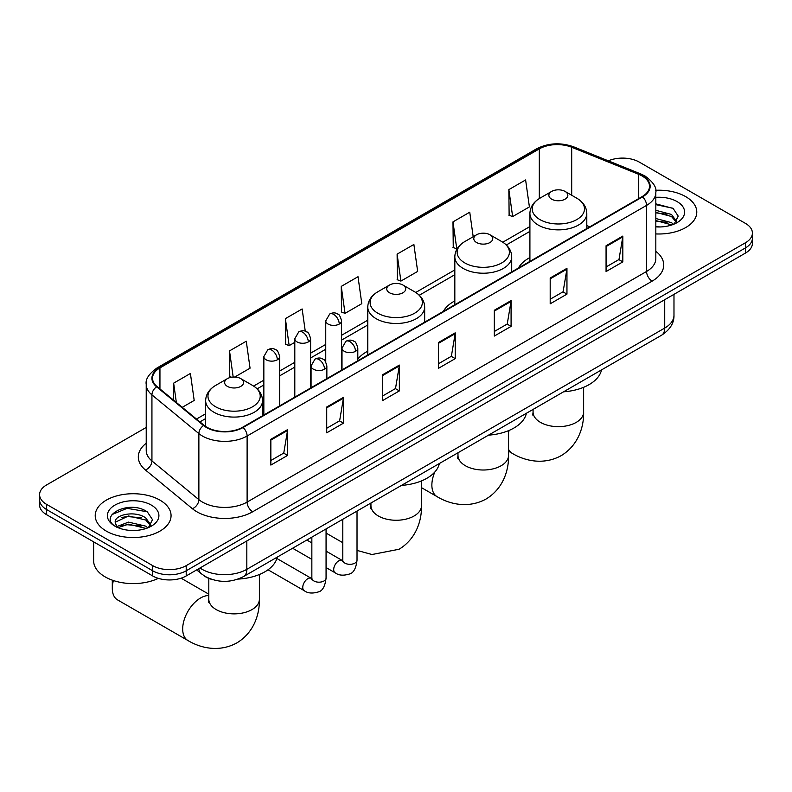 <?xml version="1.0" encoding="UTF-8"?>
<svg xmlns="http://www.w3.org/2000/svg" width="792" height="792" viewBox="0 0 792 792"><rect width="100%" height="100%" fill="white"/><g stroke="black" fill="none" stroke-linecap="round" stroke-linejoin="round"><path stroke-width="1.19" d="M367.775 351.163A41.877 24.176 0 0 0 357.806 359.113M454.826 300.901A41.877 24.176 0 0 0 443.322 311.385M529.907 257.548A41.877 24.176 0 0 0 518.413 268.033M212.9 579.734A23.701 13.682 180 0 1 203.326 575.249M146.223 427.433L46.54 484.981A23.701 13.682 0 0 0 39.6 494.663L39.6 504.979A23.701 13.682 0 0 0 46.54 514.661L152.688 575.942A23.701 13.682 0 0 0 186.209 575.942L745.46 253.074A23.701 13.682 0 0 0 752.4 243.391L752.4 238.234A23.701 13.682 0 0 1 745.46 247.906A23.701 13.682 0 0 0 752.4 238.234L752.4 233.066A23.701 13.682 0 0 0 745.46 223.394L639.312 162.113A23.701 13.682 0 0 0 608.325 160.835M39.6 494.663A23.701 13.682 0 0 0 46.54 504.336L152.688 565.627A23.701 13.682 0 0 0 186.209 565.627L186.209 570.784L745.46 247.906L186.209 570.784A23.701 13.682 0 0 1 152.688 570.784A23.701 13.682 0 0 0 186.209 570.784L186.209 575.942M46.54 504.336L46.54 509.503L152.688 570.784L46.54 509.503A23.701 13.682 0 0 1 39.6 499.821A23.701 13.682 0 0 0 46.54 509.503L46.54 514.661M685.674 196.624A37.927 21.899 0 0 0 655.677 190.288A37.927 21.899 0 0 1 685.674 196.624A37.927 21.899 0 0 1 696.782 212.107A37.927 21.899 0 0 0 685.674 196.624M159.954 500.148A37.927 21.899 0 0 0 118.622 495.396A37.927 21.899 0 0 0 95.218 515.632A37.927 21.899 0 0 0 106.326 531.115A37.927 21.899 0 0 0 147.649 535.857A37.927 21.899 0 0 0 171.062 515.632A37.927 21.899 0 0 0 159.954 500.148A37.927 21.899 0 0 0 118.622 495.396A37.927 21.899 0 0 0 95.218 515.632A37.927 21.899 0 0 0 106.326 531.115A37.927 21.899 0 0 0 147.649 535.857A37.927 21.899 0 0 0 171.062 515.632A37.927 21.899 0 0 0 159.954 500.148M642.104 175.982A25.285 14.593 180 0 1 649.509 186.298A25.285 14.593 180 0 1 642.104 196.624L242.639 427.244A25.285 14.593 180 0 1 204.049 425.294L157.113 386.595A25.285 14.593 180 0 1 152.539 378.22A25.285 14.593 180 0 1 159.944 367.904L539.312 148.876A25.285 14.593 180 0 1 571.695 147.243L638.728 174.339A25.285 14.593 180 0 1 642.104 175.982M642.55 175.715A25.918 14.959 0 0 0 639.085 174.042L572.052 146.946A25.918 14.959 0 0 0 538.867 148.619L159.499 367.646A25.918 14.959 0 0 0 156.598 386.803L203.534 425.512A25.918 14.959 0 0 0 243.085 427.502L642.55 196.881A25.918 14.959 0 0 0 642.55 175.715M270.854 439.283L270.854 465.082L287.615 455.41L287.615 429.601L270.854 439.283M270.854 460.508L283.764 453.054L287.546 430.462A6.316 3.653 -120 0 0 287.615 429.601M283.655 453.123L287.615 455.41M326.72 407.029L326.72 432.828L343.481 423.156L343.481 397.346L326.72 407.029M326.72 428.254L339.629 420.8L343.411 398.208A6.316 3.653 -120 0 0 343.481 397.346M339.52 420.859L343.481 423.156M382.595 374.764L382.595 400.574L399.356 390.901L399.356 365.092L382.595 374.764M382.595 395.99L395.505 388.545L399.287 365.953A6.316 3.653 -120 0 0 399.356 365.092M395.386 388.605L399.356 390.901M606.068 245.748L606.068 271.547L622.829 261.875L622.829 236.065L606.068 245.748M606.068 266.973L618.978 259.519L622.76 236.927A6.316 3.653 -120 0 0 622.829 236.065M618.859 259.588L622.829 261.875M550.192 278.002L550.192 303.811L566.953 294.129L566.953 268.33L550.192 278.002M550.192 299.228L563.102 291.773L566.894 269.181A6.316 3.653 -120 0 0 566.953 268.33M562.993 291.842L566.953 294.129M494.327 310.256L494.327 336.065L511.087 326.383L511.087 300.584L494.327 310.256M494.327 331.482L507.236 324.027L511.018 301.435A6.316 3.653 -120 0 0 511.087 300.584M507.127 324.096L511.087 326.383M438.461 342.51L438.461 368.32L455.222 358.637L455.222 332.838L438.461 342.51M438.461 363.736L451.371 356.291L455.152 333.689A6.316 3.653 -120 0 0 455.222 332.838M451.252 356.351L455.222 358.637M655.826 233.927A37.927 21.899 0 0 0 696.782 212.107A37.927 21.899 0 0 1 655.826 233.927M186.209 565.627L745.46 242.748A23.701 13.682 0 0 0 752.4 233.066M234.709 377.042L250.054 368.181L246.272 341.223L229.512 350.896L229.779 376.547M182.259 407.326L194.189 400.435L190.407 373.478L173.646 383.16L173.646 400.227M397.119 254.133L400.9 281.091L417.661 271.418L413.879 244.461L397.119 254.133L397.386 279.784M473.19 236.729L469.745 212.197L452.984 221.879L453.252 247.53M508.85 189.625L512.642 216.582L529.403 206.91L525.611 179.942L508.85 189.625L509.127 215.275M305.267 331.234L302.138 308.969L285.377 318.641L285.655 344.292M341.253 286.387L345.035 313.355L361.796 303.673L358.014 276.715L341.253 286.387L341.52 312.038M345.035 313.355L341.253 311.939M400.9 281.091L397.119 279.685M452.984 221.879L456.766 248.837L457.271 248.549M456.766 248.837L452.984 247.421M512.642 216.582L508.85 215.167M285.377 318.641L289.159 345.609L294.802 342.352M289.159 345.609L285.377 344.193M231.601 377.23L229.512 376.447M229.512 350.896L233.185 377.061M173.646 383.16L176.349 402.455M655.826 226.7L660.538 226.948M655.826 218.513L671.487 222.641L673.576 224.314M655.826 220.562L671.863 224.938M655.826 210.316L671.487 214.444L676.615 221.532M655.826 212.365L671.487 216.493L676.21 222.057M655.826 226.868A25.76 14.87 0 0 0 677.071 222.621A25.76 14.87 0 0 0 677.071 201.594A25.76 14.87 0 0 0 655.826 197.337M674.19 224.057L678.219 216.137L673.121 208.445L655.826 203.841M655.826 204.633L672.764 208.207M655.826 212.83L667.062 214.236M655.826 221.027L667.062 222.423M551.648 199.168A9.484 5.475 0 0 0 565.062 199.168A9.484 5.475 0 0 0 565.062 191.426L576.833 198.228A26.126 15.088 0 0 1 576.833 219.562A26.126 15.088 0 0 1 539.877 219.562A26.126 15.088 0 0 1 539.877 198.228C533.442 202.049 530.125 207.128 529.907 213.454A28.443 16.424 0 0 0 538.243 225.067A28.443 16.424 0 0 0 569.24 228.621A28.443 16.424 0 0 0 586.793 213.454C586.585 207.128 583.268 202.049 576.833 198.228L565.062 191.426A9.484 5.475 0 0 0 551.648 191.426A9.484 5.475 0 0 0 551.648 199.168M563.577 391.802A43.451 25.087 0 0 0 601.494 369.913M476.566 242.52A9.484 5.475 0 0 0 489.971 242.52A9.484 5.475 0 0 0 489.971 234.779L501.742 241.58A26.126 15.088 0 0 1 501.742 262.914A26.126 15.088 0 0 1 464.795 262.914A26.126 15.088 0 0 1 464.785 241.58C458.36 245.401 455.034 250.47 454.826 256.806A28.443 16.424 0 0 0 463.152 268.419A28.443 16.424 0 0 0 494.149 271.973A28.443 16.424 0 0 0 511.711 256.806C511.503 250.47 508.177 245.401 501.742 241.58L489.971 234.779A9.484 5.475 0 0 0 476.566 234.779A9.484 5.475 0 0 0 476.566 242.52M488.486 435.154A43.451 25.087 0 0 0 526.403 413.266M389.515 292.773A9.484 5.475 0 0 0 402.93 292.773A9.484 5.475 0 0 0 402.93 285.031L414.701 291.832A26.126 15.088 0 0 1 414.701 313.167A26.126 15.088 0 0 1 377.744 313.167A26.126 15.088 0 0 1 377.744 291.832C371.309 295.654 367.993 300.732 367.775 307.058A28.443 16.424 0 0 0 376.111 318.671A28.443 16.424 0 0 0 407.108 322.235A28.443 16.424 0 0 0 424.67 307.058C424.453 300.732 421.136 295.654 414.701 291.832L402.93 285.031A9.484 5.475 0 0 0 389.515 285.031A9.484 5.475 0 0 0 389.515 292.773M401.445 485.407A43.451 25.087 0 0 0 439.362 463.518M113.395 580.546A25.285 14.593 120 0 0 112.296 588.298L112.296 581.853A17.384 10.039 -60 0 1 112.375 580.189M112.296 588.298A25.285 14.593 120 0 0 117.533 599.881L187.932 640.52A25.285 14.593 -60 0 1 184.051 620.255A25.285 14.593 -60 0 1 200.574 597.98A25.285 14.593 -60 0 1 208.811 595.544M227.393 386.377A9.484 5.475 0 0 0 240.798 386.377A9.484 5.475 0 0 0 240.798 378.635L252.569 385.437A26.126 15.088 0 0 1 252.569 406.771A26.126 15.088 0 0 1 215.612 406.771A26.126 15.088 0 0 1 215.612 385.437C209.177 389.258 205.861 394.337 205.653 400.663A28.443 16.424 0 0 0 213.979 412.276A28.443 16.424 0 0 0 244.975 415.84A28.443 16.424 0 0 0 262.538 400.663C262.33 394.337 259.004 389.258 252.569 385.437L240.798 378.635A9.484 5.475 0 0 0 227.393 378.635A9.484 5.475 0 0 0 227.393 386.377M238.045 579.091A43.451 25.087 0 0 0 277.23 557.122M93.634 541.847L93.634 560.786A39.501 22.81 0 0 0 105.207 576.913A39.501 22.81 0 0 0 158.331 578.358M128.858 530.293L134.808 530.472M117.018 526.512L128.522 522.126L145.768 526.155L147.847 527.838M118.077 527.62L128.522 524.175L146.134 528.462M117.196 527.304L115.355 522.977A17.86 10.306 0 0 0 118.236 527.759M150.896 525.056L145.768 517.968C135.046 509.969 112.999 514.909 115.355 522.977L115.285 522.195M115.394 523.235L115.889 521.908L128.522 515.978L145.768 520.017L150.49 525.581M148.46 527.581L152.5 519.661L147.391 511.969C129.324 498.98 97.208 516.097 115.751 526.591L116.671 527.155M151.351 505.108A25.76 14.87 0 0 0 114.929 505.108A25.76 14.87 0 0 0 114.929 526.145A25.76 14.87 0 0 0 151.351 526.145A25.76 14.87 0 0 0 151.351 505.108M111.989 514.553L127.116 508.345L147.045 511.731M121.433 517.562L127.116 516.533L141.342 517.76M121.433 525.759L127.116 524.73L141.342 525.947M200.01 567.983A31.601 18.246 0 0 0 202.138 569.329A31.601 18.246 0 0 0 246.827 569.329L664.726 328.066A31.601 18.246 0 0 0 673.982 315.157C674.22 323.007 670.042 329.719 661.459 335.293L243.56 576.566A15.8 9.128 60 0 0 246.827 569.329L246.827 540.946M664.726 299.683L664.726 328.066A15.8 9.128 60 0 1 661.459 335.293M198.733 568.715A15.8 10.573 129.5 0 0 201.485 573.853L196.683 569.903M745.46 253.074L745.46 242.748M152.688 575.942L152.688 565.627M655.826 251.321A39.501 22.81 180 0 1 652.153 281.13L252.697 511.761A7.9 4.564 60 0 1 247.114 502.078L646.569 271.458A31.601 18.246 0 0 0 655.826 258.548L655.826 192.496A31.601 18.246 180 0 1 646.569 205.395A7.9 4.564 -120 0 0 642.55 196.881M252.697 511.761A39.501 22.81 180 0 1 196.832 511.761A39.501 22.81 180 0 1 192.406 508.712L145.461 470.012A39.501 22.81 180 0 1 146.223 443.243M202.415 502.078A31.601 18.246 0 0 0 247.114 502.078L247.114 436.016A31.601 18.246 180 0 1 198.871 433.58L151.935 394.881A31.601 18.246 180 0 1 146.223 384.417L146.223 450.48A31.601 18.246 0 0 0 151.935 460.944L198.871 499.643A31.601 18.246 0 0 0 202.415 502.078M655.826 192.496C656.885 187.555 653.251 182.051 644.936 175.972L640.778 173.953A7.9 3.703 112 0 0 639.085 174.042M640.778 173.953L573.745 146.857C560.657 142.223 548.232 142.897 536.481 148.876A7.9 4.564 60 0 1 538.867 148.619M159.499 367.646A7.9 4.564 -120 0 0 157.113 367.894C148.916 373.794 145.282 379.299 146.223 384.417M156.598 386.803A7.9 5.287 129.5 0 0 151.935 394.881L151.935 460.944A7.9 5.287 -50.5 0 1 145.461 470.012M573.745 146.857A7.9 3.703 112 0 0 572.052 146.946M203.534 425.512A7.9 5.287 129.5 0 0 198.871 433.58L198.871 499.643A7.9 5.287 -50.5 0 1 192.406 508.712M243.085 427.502A7.9 4.564 60 0 1 247.114 436.016L646.569 205.395L646.569 271.458A7.9 4.564 60 0 0 652.153 281.13M159.944 367.904L159.944 388.931M638.728 174.339L638.728 198.574M571.695 147.243L571.695 195.258M589.802 226.819L586.793 225.601M539.312 148.876L539.312 198.564M529.907 226.561L502.791 242.213M454.826 269.914L415.75 292.466M367.775 320.166L341.55 335.303M325.75 344.431L310.603 353.173M294.802 362.3L279.645 371.042M263.845 380.17L253.618 386.07M205.653 413.77L196.485 419.057M438.461 343.332L455.152 333.689M494.327 311.078L511.018 301.435M550.192 278.824L566.894 269.181M606.068 246.569L622.76 236.927M382.595 375.586L399.287 365.953M326.72 407.84L343.411 398.208M270.854 440.095L287.546 430.462M583.635 387.308L583.635 412.058A25.285 14.593 180 0 1 576.229 422.383A25.285 14.593 180 0 1 540.481 422.383A25.285 14.593 180 0 1 533.075 412.058L532.739 415.038M583.635 412.058C583.981 426.67 578.427 445.233 561.182 455.657C543.53 465.379 524.68 460.914 512.186 453.311A25.285 14.593 -60 0 1 508.553 449.331M508.553 432.293A25.285 14.593 -60 0 1 509.216 430.373M508.553 430.66L508.553 455.41A25.285 14.593 180 0 1 501.148 465.736A25.285 14.593 180 0 1 465.389 465.736A25.285 14.593 180 0 1 457.984 455.41L457.657 458.39M508.553 455.41C508.89 470.022 503.336 488.585 486.09 499.01C468.448 508.731 449.599 504.266 437.105 496.663A25.285 14.593 -60 0 1 434.808 472.052M439.213 464.162A25.285 14.593 -60 0 1 439.906 463.211M421.502 480.912L421.502 505.662A25.285 14.593 180 0 1 414.097 515.988A25.285 14.593 180 0 1 378.348 515.988A25.285 14.593 180 0 1 370.943 505.662L370.607 508.642M259.38 574.517L259.38 599.267A25.285 14.593 180 0 1 251.975 609.592A25.285 14.593 180 0 1 216.216 609.592A25.285 14.593 180 0 1 208.811 599.267L208.474 602.247M355.499 351.321A7.9 4.564 0 0 0 357.806 348.094C356.558 343.52 355.311 341.283 354.064 341.372C351.767 339.758 349.074 339.718 345.955 341.253A7.9 4.564 60 0 1 349.906 341.639A7.9 4.564 -120 0 1 355.499 351.321A7.9 4.564 0 0 1 344.322 351.321A7.9 4.564 0 0 1 342.005 348.094L345.955 341.253M326.066 567.557L335.174 572.814A7.108 4.109 -60 0 1 334.085 567.121A7.108 4.109 -60 0 1 338.738 560.855A7.108 4.109 -60 0 1 339.055 560.677A7.108 4.109 -60 0 1 342.293 560.498L326.066 551.133M343.203 561.221L342.57 561.746L342.797 560.211A7.108 4.109 -0 0 0 344.876 563.112A7.108 4.109 -0 0 0 354.608 563.29A7.108 4.109 -0 0 0 357.024 560.211C356.044 568.468 353.489 573.081 349.351 574.042C343.401 575.853 338.679 575.438 335.174 572.814M324.542 369.191A7.9 4.564 0 0 0 326.858 365.963C325.611 361.39 324.354 359.152 323.106 359.241C320.819 357.628 318.117 357.588 315.008 359.123A7.9 4.564 60 0 1 318.958 359.509A7.9 4.564 -120 0 1 324.542 369.191A7.9 4.564 0 0 1 313.375 369.191A7.9 4.564 0 0 1 311.058 365.963L315.008 359.123M268.023 569.785L304.227 590.683A7.108 4.109 -60 0 1 303.138 584.991A7.108 4.109 -60 0 1 307.781 578.724A7.108 4.109 -60 0 1 308.098 578.546A7.108 4.109 -60 0 1 311.335 578.368L276.883 558.479M312.256 579.091L311.622 579.615L311.85 578.081A7.108 4.109 -0 0 0 313.929 580.981A7.108 4.109 -0 0 0 323.661 581.16A7.108 4.109 -0 0 0 326.066 578.081C325.096 586.337 322.532 590.951 318.394 591.911C312.454 593.723 307.732 593.307 304.227 590.683M339.233 324.067A7.9 4.564 0 0 0 341.55 320.839C340.303 316.265 339.045 314.028 337.798 314.117C335.511 312.503 332.818 312.464 329.7 313.998A7.9 4.564 60 0 1 333.65 314.384A7.9 4.564 -120 0 1 339.233 324.067A7.9 4.564 0 0 1 328.066 324.067A7.9 4.564 0 0 1 325.75 320.839L329.7 313.998M308.286 341.936A7.9 4.564 0 0 0 310.603 338.709C309.345 334.135 308.098 331.897 306.851 331.987C304.564 330.373 301.861 330.333 298.752 331.868A7.9 4.564 60 0 1 302.702 332.254A7.9 4.564 -120 0 1 308.286 341.936A7.9 4.564 0 0 1 297.109 341.936A7.9 4.564 0 0 1 294.802 338.709L298.752 331.868M277.339 359.806A7.9 4.564 0 0 0 279.645 356.578C278.398 352.004 277.15 349.767 275.903 349.856C273.616 348.242 270.913 348.203 267.795 349.737A7.9 4.564 60 0 1 271.745 350.123A7.9 4.564 -120 0 1 277.339 359.806A7.9 4.564 0 0 1 266.162 359.806A7.9 4.564 0 0 1 263.845 356.578L267.795 349.737M243.56 576.566C230.838 582.962 218.127 582.962 205.405 576.566L201.485 573.853M673.982 315.157L673.982 294.337M536.481 148.876L157.113 367.894M529.907 231.373L506.335 244.985M454.826 274.715L419.285 295.238M367.775 324.977L341.55 340.115M325.75 349.242L310.603 357.984M294.802 367.112L279.645 375.853M263.845 384.981L257.162 388.842M205.653 418.582L199.921 421.888M512.186 453.311L508.553 451.202M586.793 228.551L586.793 213.454M529.907 261.39L529.907 213.454M551.648 191.426L539.877 198.228M533.075 409.415L533.075 412.058M437.105 496.663L421.502 487.654M511.711 271.903L511.711 256.806M454.826 304.742L454.826 256.806M476.566 234.779L464.785 241.58M457.984 452.767L457.984 455.41M421.502 505.662C421.849 520.275 416.295 538.837 399.049 549.262L371.973 554.519L357.024 550.41M342.797 542.718L326.066 533.066M424.67 322.156L424.67 307.058M367.775 354.994L367.775 307.058M389.515 285.031L377.744 291.832M370.943 503.029L370.943 505.662M259.38 599.267C259.717 613.879 254.163 632.442 236.917 642.866C219.275 652.588 200.425 648.123 187.932 640.52M262.538 415.76L262.538 400.663M205.653 426.482L205.653 400.663M227.393 378.635L215.612 385.437M208.811 594.188L181.101 578.19M208.811 578.388L208.811 599.267M357.024 511.058L357.024 560.211M357.806 360.756L357.806 348.094M311.85 559.35L292.614 548.242M342.797 519.275L342.797 560.211M342.005 369.874L342.005 348.094M311.85 542.926L306.841 540.035M326.066 528.927L326.066 578.081M326.858 378.625L326.858 365.963M311.85 537.144L311.85 578.081M311.058 387.743L311.058 365.963M341.55 370.141L341.55 320.839M325.75 361.924L325.75 320.839M310.603 388.011L310.603 338.709M294.802 397.138L294.802 338.709M279.645 405.88L279.645 356.578M263.845 415.008L263.845 356.578"/></g></svg>
